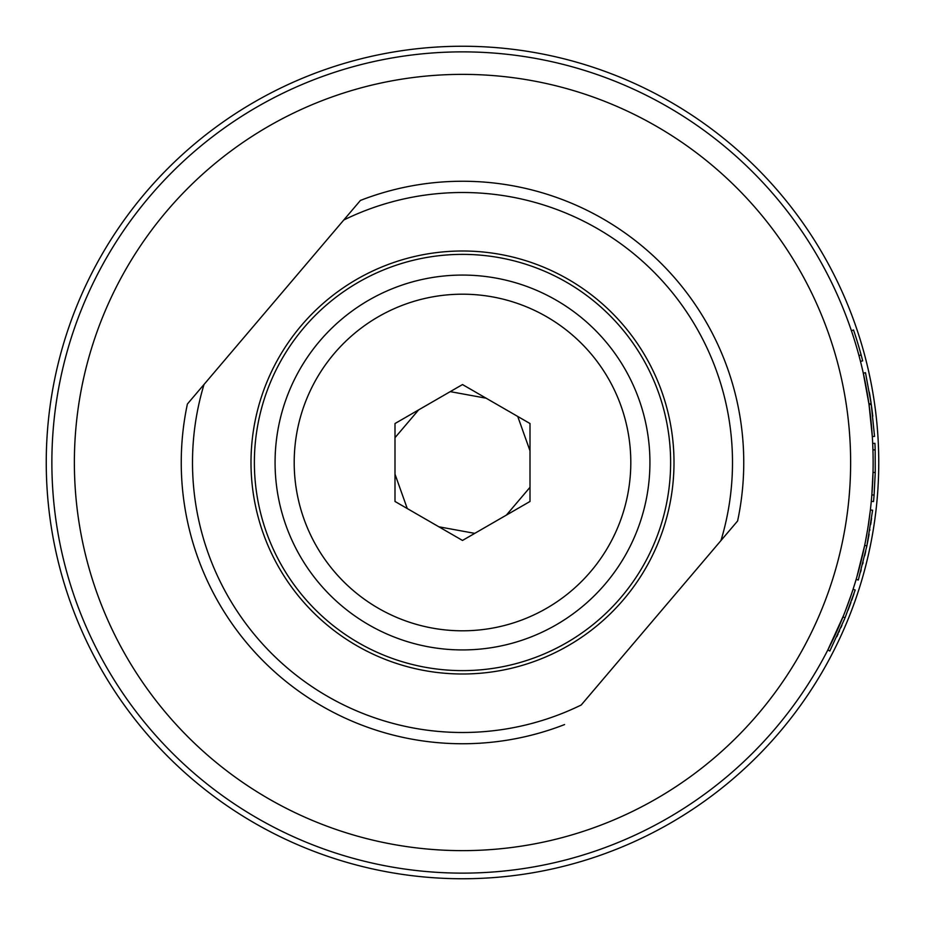 <?xml version="1.0" encoding="UTF-8"?>
<svg xmlns="http://www.w3.org/2000/svg" width="925" height="925" viewBox="0 0 925 925"><rect width="100%" height="100%" fill="white"/><g stroke="black" fill="none" stroke-linecap="round" stroke-linejoin="round"><path stroke-width="1.39" d="M874.09 495.072L871.847 494.887A410.631 410.631 0 0 1 871.281 501.35L873.524 501.57A412.874 412.874 0 0 0 874.09 495.072L875.258 472.478L875.177 449.851L872.934 449.92A410.631 410.631 0 0 0 872.68 443.445L874.934 443.329A412.874 412.874 0 0 1 875.177 449.851M871.847 494.887L873.003 472.421L875.258 472.478M830.65 644.367L834.558 636.238M838.536 627.462L841.322 620.952M841.657 620.143L842.617 617.819M844.71 618.64L829.829 651.003L827.829 649.974L843.623 615.333M845.623 610.246L846.629 607.609M848.028 603.852L849.612 599.446M850.168 597.885L850.526 596.856M850.618 596.567L850.919 595.712M851.358 594.428L845.3 611.09M843.773 614.952L845.253 611.205M856.862 576.934L864.667 545.403L866.875 545.866L858.296 580.033L856.134 579.385L856.527 578.079M864.667 545.403L865.21 542.721M865.349 542.027L867.696 529.054M868.228 525.724L870.379 509.964L872.61 510.218L866.875 545.866M51.869 462.5A410.631 410.631 0 0 0 462.5 873.131A410.631 410.631 0 0 0 873.131 462.5A410.631 410.631 0 0 0 462.5 51.869A410.631 410.631 0 0 0 51.869 462.5A410.631 410.631 0 0 0 462.5 873.131A410.631 410.631 0 0 0 873.131 462.5M720.968 540.558A269.996 269.996 0 0 0 343.788 220L204.032 384.442A269.996 269.996 0 0 0 581.212 705L737.607 520.983A281.246 281.246 0 0 0 360.415 200.436L343.788 220L360.415 200.436M858.955 355.547A410.631 410.631 0 0 0 851.405 330.711L853.532 329.994A412.874 412.874 0 0 1 861.129 354.957L858.955 355.547A410.631 410.631 0 0 1 860.481 361.409L862.667 360.854A412.874 412.874 0 0 0 861.129 354.957M872.772 416.192L872.772 416.192A412.874 412.874 0 0 0 871.257 404.364L874.553 436.38L872.298 436.531L869.038 404.688A410.631 410.631 0 0 0 868.91 403.832L863.291 373.191L865.488 372.706L871.142 403.508L868.91 403.832A410.631 410.631 0 0 0 867.13 392.57M46.25 462.5A416.25 416.25 0 0 0 462.5 878.75A416.25 416.25 0 0 0 878.75 462.5A416.25 416.25 0 0 0 462.5 46.25A416.25 416.25 0 0 0 46.25 462.5M836.836 636.689L838.143 633.856M838.94 632.087L839.542 630.746M840.906 627.636L841.484 626.317M841.692 625.832L841.958 625.207M853.058 589.306L855.197 590L845.068 617.761L842.964 616.963M848.052 610.199L850.931 602.441M851.728 600.221L852.445 598.163M852.792 597.168L853.521 595.064M853.602 594.81L853.868 594.012M860.597 571.974L861.198 569.777M862.713 563.961L863.106 562.4M864.713 555.728L865.707 551.335M866.505 547.6L866.933 545.565M867.257 543.981L869.095 534.211M869.754 530.395L869.87 529.678M870.702 524.463L871.096 521.827M871.223 520.937L871.57 518.393M857.822 573.569L858.007 572.91M859.048 569.095L860.111 565.059M860.343 564.181L862.007 557.382M863.985 548.675L864.308 547.137M865.499 541.287L866.02 538.558M867.083 532.696L867.292 531.459M867.708 528.95L868.668 522.822M869.396 517.746L869.627 515.977M869.338 392.188L869.338 392.188A412.874 412.874 0 0 1 871.142 403.508A412.874 412.874 0 0 1 871.257 404.364L869.038 404.688A410.631 410.631 0 0 1 870.529 416.447M623.658 599.469A211.501 211.501 0 0 0 599.469 301.342A211.501 211.501 0 0 0 301.342 325.531A211.501 211.501 0 0 0 325.531 623.658A211.501 211.501 0 0 0 623.658 599.469M204.032 384.442L187.393 404.017A281.246 281.246 0 0 0 564.585 724.564M438.866 526.799L474.768 533.367M394.998 474.178L407.266 508.553M418.632 409.891L394.998 437.687M486.134 398.201L450.232 391.633M530.002 450.822L517.734 416.447M506.368 515.109L530.002 487.313M462.5 630.804A168.304 168.304 0 0 0 630.804 462.5A168.304 168.304 0 0 0 462.5 294.196A168.304 168.304 0 0 0 294.196 462.5A168.304 168.304 0 0 0 462.5 630.804M462.5 275.072A187.428 187.428 0 0 1 649.928 462.5A187.428 187.428 0 0 1 462.5 649.928A187.428 187.428 0 0 1 275.072 462.5A187.428 187.428 0 0 1 462.5 275.072M462.5 540.443L530.002 501.466L530.002 423.534L462.5 384.557L394.998 423.534L394.998 501.466L462.5 540.443M462.5 254.375A208.125 208.125 0 0 0 254.375 462.5A208.125 208.125 0 0 0 462.5 670.625A208.125 208.125 0 0 0 670.625 462.5A208.125 208.125 0 0 0 462.5 254.375M74.37 462.5A388.13 388.13 0 0 0 462.5 850.63A388.13 388.13 0 0 0 850.63 462.5A388.13 388.13 0 0 0 462.5 74.37A388.13 388.13 0 0 0 74.37 462.5"/></g></svg>
